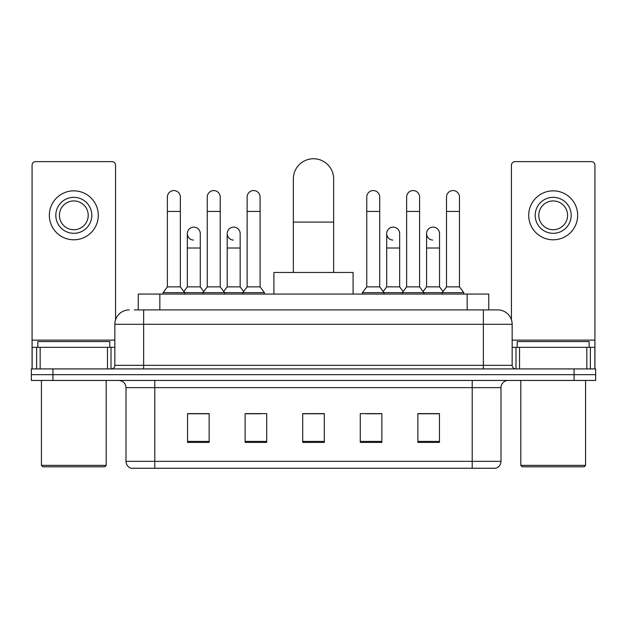 <?xml version="1.0" encoding="UTF-8"?>
<svg xmlns="http://www.w3.org/2000/svg" width="627" height="627" viewBox="0 0 627 627"><rect width="100%" height="100%" fill="white"/><g stroke="black" fill="none" stroke-linecap="round" stroke-linejoin="round"><path stroke-width="0.94" d="M138.246 309.903L138.246 294.063L488.754 294.063L488.754 309.903M134.609 309.903L492.72 309.903M134.28 309.903L143.638 309.903L143.638 324.3L114.843 324.3L114.843 365.322A3.597 3.597 0 0 1 111.245 368.919M129.24 309.903A14.397 14.397 0 0 0 114.843 324.3M497.76 309.903A14.397 14.397 0 0 1 512.157 324.3L483.362 324.3L483.362 309.903L497.54 309.903M512.157 324.3L512.157 365.322C512.369 367.508 513.568 368.707 515.755 368.919M52.942 368.919L31.35 368.919L31.35 374.68L52.942 374.68L31.35 374.68L31.35 380.44L52.942 380.44L52.942 374.68L574.058 374.68L52.942 374.68L52.942 368.919L574.058 368.919L574.058 374.68L595.65 374.68L574.058 374.68L574.058 380.44L52.942 380.44M574.058 380.44L595.65 380.44L595.65 368.919L574.058 368.919M500.997 461.339C500.801 464.787 499.076 467.091 495.816 468.251L472.209 468.251L472.209 461.339L500.997 461.339L500.997 387.635A7.195 7.195 0 0 1 508.199 380.44M472.209 468.251L131.184 468.251A7.195 7.195 0 0 1 126.003 461.339L126.003 387.635C125.572 383.262 123.174 380.863 118.801 380.44M439.456 442.411L439.456 413.616L417.864 413.616L417.864 442.411L439.456 442.411M381.874 442.411L381.874 413.616L360.282 413.616L360.282 442.411L381.874 442.411M209.136 442.411L209.136 413.616L187.544 413.616L187.544 442.411L209.136 442.411M266.718 442.411L266.718 413.616L245.126 413.616L245.126 442.411L266.718 442.411M324.3 442.411L324.3 413.616L302.7 413.616L302.7 442.411L324.3 442.411M126.003 461.339L154.791 461.339L154.791 468.251L145.056 468.251M459.262 468.251L167.738 468.251M425.858 413.765L420.317 413.765M246.419 413.765L260.816 413.765M206.542 413.765L201.001 413.765M366.043 413.765L380.44 413.765M324.3 413.765L302.7 413.765M209.136 413.765L187.544 413.765M439.456 413.765L417.864 413.765M107.468 368.919L107.468 347.327L40.167 347.327L40.167 368.919M115.564 319.801L115.564 165.23A3.597 3.597 0 0 0 111.967 161.625L35.668 161.625A3.597 3.597 0 0 0 32.071 165.23L32.071 347.327L40.167 347.327M107.468 347.327L114.843 347.327M32.071 368.919L32.071 347.327M73.814 197.333A17.995 17.995 0 0 0 55.819 215.32A17.995 17.995 0 0 0 73.814 233.315A17.995 17.995 0 0 0 91.808 215.32A17.995 17.995 0 0 0 73.814 197.333M73.814 200.93A14.397 14.397 0 0 0 59.424 215.32A14.397 14.397 0 0 0 73.814 229.717A14.397 14.397 0 0 0 88.211 215.32A14.397 14.397 0 0 0 73.814 200.93M73.814 239.796A24.469 24.469 0 0 0 98.29 215.32A24.469 24.469 0 0 0 73.814 190.851A24.469 24.469 0 0 0 49.345 215.32A24.469 24.469 0 0 0 73.814 239.796M104.764 466.809L42.863 466.809L41.429 465.375L106.206 465.375L104.764 466.809M41.429 380.44L41.429 465.375M106.206 380.44L106.206 465.375M109.803 347.327L109.803 341.574L37.832 341.574L37.832 347.327M293.35 272.471L293.35 178.907A20.15 20.15 0 0 1 313.5 158.749A20.15 20.15 0 0 1 333.65 178.907A20.15 20.15 0 0 0 313.5 158.749M333.65 272.471L333.65 178.907M353.087 294.063L353.087 272.471L273.913 272.471L273.913 294.063M167.385 211.44L180.341 211.44L180.341 286.868L167.385 286.868L167.385 197.043A6.482 6.482 0 0 1 174.275 190.577A6.482 6.482 0 0 1 180.341 197.043A6.482 6.482 0 0 0 174.275 190.577M167.385 286.868L163.067 292.629L163.067 294.063M180.341 286.868L184.659 292.629L163.067 292.629M207.263 286.868L207.263 211.44L220.218 211.44L220.218 286.868L207.263 286.868L202.944 292.629L184.659 292.629L184.659 294.063M207.263 211.44L207.263 197.043A6.482 6.482 0 0 1 214.144 190.577A6.482 6.482 0 0 1 220.218 197.043A6.482 6.482 0 0 0 214.144 190.577M220.218 286.868L224.537 292.629L202.944 292.629L202.944 294.063M247.14 286.868L247.14 211.44L260.095 211.44L260.095 286.868L247.14 286.868L242.821 292.629L224.537 292.629L224.537 294.063M247.14 211.44L247.14 197.043A6.482 6.482 0 0 1 254.021 190.577A6.482 6.482 0 0 1 260.095 197.043A6.482 6.482 0 0 0 254.021 190.577M260.095 286.868L264.414 292.629L242.821 292.629L242.821 294.063M264.414 292.629L264.414 294.063M366.764 211.44L379.719 211.44L379.719 286.868L366.764 286.868L366.764 197.043A6.482 6.482 0 0 1 373.645 190.577A6.482 6.482 0 0 1 379.719 197.043A6.482 6.482 0 0 0 373.645 190.577M366.764 286.868L362.445 292.629L362.445 294.063M379.719 286.868L384.037 292.629L362.445 292.629M406.641 286.868L406.641 211.44L419.596 211.44L419.596 286.868L406.641 286.868L402.322 292.629L384.037 292.629L384.037 294.063M406.641 211.44L406.641 197.043A6.482 6.482 0 0 1 413.522 190.577A6.482 6.482 0 0 1 419.596 197.043A6.482 6.482 0 0 0 413.522 190.577M419.596 286.868L423.915 292.629L402.322 292.629L402.322 294.063M446.51 286.868L446.51 211.44L459.466 211.44L459.466 286.868L446.51 286.868L442.192 292.629L423.915 292.629L423.915 294.063M446.51 211.44L446.51 197.043A6.482 6.482 0 0 1 453.399 190.577A6.482 6.482 0 0 1 459.466 197.043A6.482 6.482 0 0 0 453.399 190.577M459.466 286.868L463.792 292.629L442.192 292.629L442.192 294.063M463.792 292.629L463.792 294.063M193.398 240.07A6.482 6.482 0 0 1 187.324 233.605A6.482 6.482 0 0 1 194.205 227.139A6.482 6.482 0 0 1 200.279 233.605L200.279 248.002L187.324 248.002L187.324 233.605M200.279 248.002L200.279 286.868L187.324 286.868L187.324 248.002M187.324 286.868L183.836 291.524M200.279 286.868L203.767 291.524M233.268 240.07A6.482 6.482 0 0 1 227.201 233.605A6.482 6.482 0 0 1 234.083 227.139A6.482 6.482 0 0 1 240.157 233.605L240.157 248.002L227.201 248.002L227.201 233.605M240.157 248.002L240.157 286.868L227.201 286.868L227.201 248.002M227.201 286.868L223.706 291.524M240.157 286.868L243.644 291.524M392.768 240.07A6.482 6.482 0 0 1 386.702 233.605A6.482 6.482 0 0 1 393.584 227.139A6.482 6.482 0 0 1 399.658 233.605L399.658 248.002L386.702 248.002L386.702 233.605M399.658 248.002L399.658 286.868L386.702 286.868L386.702 248.002M386.702 286.868L383.207 291.524M399.658 286.868L403.145 291.524M432.646 240.07A6.482 6.482 0 0 1 426.579 233.605A6.482 6.482 0 0 1 433.461 227.139A6.482 6.482 0 0 1 439.535 233.605L439.535 248.002L426.579 248.002L426.579 233.605M439.535 248.002L439.535 286.868L426.579 286.868L426.579 248.002M426.579 286.868L423.084 291.524M439.535 286.868L443.023 291.524M586.833 368.919L586.833 347.327L519.532 347.327L519.532 368.919M594.929 368.919L594.929 347.327L594.929 368.919M586.833 347.327L594.929 347.327L594.929 165.23A3.597 3.597 0 0 0 591.332 161.625L515.033 161.625A3.597 3.597 0 0 0 511.436 165.23L511.436 319.801M512.157 347.327L519.532 347.327M553.186 197.333A17.995 17.995 0 0 0 535.192 215.32A17.995 17.995 0 0 0 553.186 233.315A17.995 17.995 0 0 0 571.181 215.32A17.995 17.995 0 0 0 553.186 197.333M553.186 200.93A14.397 14.397 0 0 0 538.789 215.32A14.397 14.397 0 0 0 553.186 229.717A14.397 14.397 0 0 0 567.576 215.32A14.397 14.397 0 0 0 553.186 200.93M553.186 239.796A24.469 24.469 0 0 0 577.655 215.32A24.469 24.469 0 0 0 553.186 190.851A24.469 24.469 0 0 0 528.71 215.32A24.469 24.469 0 0 0 553.186 239.796M584.137 466.809L522.236 466.809L520.794 465.375L585.571 465.375L584.137 466.809M520.794 380.44L520.794 465.375M585.571 380.44L585.571 465.375M589.168 347.327L589.168 341.574L517.197 341.574L517.197 347.327M159.838 309.903L159.838 294.063M467.162 309.903L467.162 294.063M143.638 368.919L143.638 365.322L512.157 365.322M114.843 365.322L143.638 365.322L143.638 324.3L483.362 324.3L483.362 368.919M472.209 380.44L472.209 387.635L126.003 387.635M500.997 387.635L472.209 387.635L472.209 461.339L154.791 461.339L154.791 380.44M324.3 441.408L302.7 441.408M266.718 441.408L245.126 441.408M209.136 441.408L187.544 441.408M381.874 441.408L360.282 441.408M439.456 441.408L417.864 441.408M114.843 340.132L32.071 340.132M111.01 347.327L111.01 368.919M32.126 347.327L32.126 368.919M36.625 368.919L36.625 347.327M293.35 222.091L333.65 222.091M594.929 340.132L512.157 340.132M594.874 368.919L594.874 347.327M590.375 347.327L590.375 368.919M515.99 368.919L515.99 347.327M180.341 211.44L180.341 197.043M220.218 211.44L220.218 197.043M260.095 211.44L260.095 197.043M379.719 211.44L379.719 197.043M419.596 211.44L419.596 197.043M459.466 211.44L459.466 197.043"/></g></svg>
